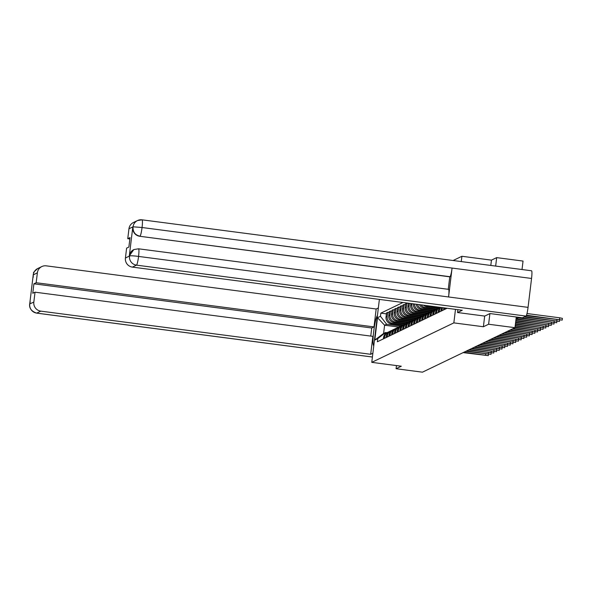 <?xml version="1.0" encoding="UTF-8"?>
<svg xmlns="http://www.w3.org/2000/svg" width="592" height="592" viewBox="0 0 592 592"><rect width="100%" height="100%" fill="white"/><g stroke="black" fill="none" stroke-linecap="round" stroke-linejoin="round"><path stroke-width="0.89" d="M495.659 266.074L496.681 257.624L491.449 260.14L461.908 256.277L453.102 260.51M496.681 257.624L523.039 261.072L522.018 269.523M396.462 365.575L396.085 368.727L422.451 372.176L514.981 327.687L488.615 324.238L489.91 313.575M484.678 316.084L483.39 326.747L488.615 324.238M483.39 326.747L453.849 322.884L371.769 362.348L401.317 366.211L396.085 368.727M516.276 316.994L514.981 327.687M446.383 308.173L446.324 308.624M443.882 307.847A6.194 6.127 64.3 0 0 443.756 308.543L444.918 307.988A6.194 6.127 -115.7 0 1 444.918 307.981L444.747 309.379M443.756 308.543L443.586 309.934M442.009 310.696L442.18 309.298A6.194 6.127 -115.7 0 1 442.601 307.677M441.773 307.574A6.194 6.127 64.3 0 0 441.018 309.86L440.855 311.251M439.271 312.014L439.442 310.615A6.194 6.127 -115.7 0 1 440.796 307.448M440.241 307.374A6.194 6.127 64.3 0 0 438.287 311.17L438.117 312.569M436.533 313.331L436.704 311.932A6.194 6.127 -115.7 0 1 439.797 307.315L438.961 307.707A6.194 6.127 64.3 0 0 435.549 312.487L435.379 313.886M433.795 314.648L433.966 313.249A6.194 6.127 -115.7 0 1 438.198 308.143M437.377 308.462L436.223 309.024A6.194 6.127 64.3 0 0 432.811 313.804L432.641 315.203M431.065 315.958L431.228 314.567A6.194 6.127 -115.7 0 1 435.46 309.461M434.639 309.779L433.485 310.341A6.194 6.127 64.3 0 0 430.073 315.122L429.903 316.52M428.327 317.275L428.497 315.884A6.194 6.127 -115.7 0 1 432.722 310.778M431.908 311.096L430.747 311.651A6.194 6.127 64.3 0 0 427.335 316.439L427.165 317.83M425.589 318.592L425.759 317.194A6.194 6.127 -115.7 0 1 429.984 312.088M429.17 312.413L428.009 312.968A6.194 6.127 64.3 0 0 424.597 317.756L424.427 319.147M422.851 319.909L423.021 318.511A6.194 6.127 -115.7 0 1 427.246 313.405M426.432 313.73L425.271 314.285A6.194 6.127 64.3 0 0 421.859 319.066L421.696 320.464M439.042 307.67L428.12 306.234A6.194 6.127 -115.7 0 1 425.892 305.494M420.113 321.227L420.283 319.828A6.194 6.127 -115.7 0 1 424.508 314.722M423.554 305.191A6.194 6.127 64.3 0 0 426.958 306.797L437.939 308.232M423.694 315.048L422.533 315.603A6.194 6.127 64.3 0 0 419.121 320.383L418.958 321.782M436.304 308.98L425.382 307.551A6.194 6.127 -115.7 0 1 421.045 304.858M417.375 322.544L417.545 321.145A6.194 6.127 -115.7 0 1 421.77 316.039M419.447 304.651A6.194 6.127 64.3 0 0 424.22 308.114L435.201 309.549M420.956 316.365L419.802 316.92A6.194 6.127 64.3 0 0 416.391 321.7L416.22 323.099M433.566 310.297L422.644 308.869A6.194 6.127 -115.7 0 1 417.486 304.392M414.637 323.854L414.807 322.462A6.194 6.127 -115.7 0 1 419.04 317.356M416.169 304.221A6.194 6.127 64.3 0 0 421.489 309.424L432.463 310.859M418.218 317.675L417.064 318.237A6.194 6.127 64.3 0 0 413.653 323.017L413.482 324.416M430.828 311.614L419.906 310.186A6.194 6.127 -115.7 0 1 414.511 304.007M411.906 325.171L412.069 323.78A6.194 6.127 -115.7 0 1 416.302 318.674M413.394 303.859A6.194 6.127 64.3 0 0 418.751 310.741L429.725 312.176M415.48 318.992L414.326 319.547A6.194 6.127 64.3 0 0 410.915 324.335L410.744 325.726M428.09 312.931L417.168 311.503A6.194 6.127 -115.7 0 1 411.817 304.577L411.928 303.666M409.168 326.488L409.331 325.089A6.194 6.127 -115.7 0 1 413.564 319.983M410.855 303.526L410.663 305.132A6.194 6.127 64.3 0 0 416.013 312.058L426.987 313.494M412.742 320.309L411.588 320.864A6.194 6.127 64.3 0 0 408.177 325.652L408.006 327.043M425.352 314.248L414.43 312.82A6.194 6.127 -115.7 0 1 409.079 305.894L409.39 303.333M406.43 327.805L406.6 326.407A6.194 6.127 -115.7 0 1 410.826 321.301M408.317 303.193L407.925 306.449A6.194 6.127 64.3 0 0 413.275 313.375L424.249 314.811M410.012 321.626L408.85 322.181A6.194 6.127 64.3 0 0 405.439 326.962L405.268 328.36M422.621 315.566L411.699 314.13A6.194 6.127 -115.7 0 1 406.341 307.211L406.837 303.148L405.675 303.703L405.187 307.766A6.194 6.127 64.3 0 0 410.537 314.692L421.519 316.128M403.692 329.122L403.862 327.724A6.194 6.127 -115.7 0 1 408.088 322.618M408.302 303.333L406.837 303.148M407.274 322.943L406.112 323.498A6.194 6.127 64.3 0 0 402.701 328.279L402.53 329.677M419.883 316.875L408.961 315.447A6.194 6.127 -115.7 0 1 403.603 308.521L404.099 304.458L402.937 305.021L402.449 309.083A6.194 6.127 64.3 0 0 407.799 316.01L418.781 317.445M400.954 330.44L401.124 329.041A6.194 6.127 -115.7 0 1 405.35 323.935M405.564 304.651L404.099 304.458M404.536 324.261L403.374 324.816A6.194 6.127 64.3 0 0 399.963 329.596L399.8 330.995M417.145 318.193L406.223 316.764A6.194 6.127 -115.7 0 1 400.873 309.838L401.361 305.775L400.199 306.33L399.711 310.4A6.194 6.127 64.3 0 0 405.061 317.319L416.043 318.755M398.216 331.749L398.386 330.358A6.194 6.127 -115.7 0 1 402.612 325.252M402.826 305.968L401.361 305.775M401.798 325.57L400.636 326.133A6.194 6.127 64.3 0 0 397.232 330.913L397.062 332.312M414.407 319.51L403.485 318.082A6.194 6.127 -115.7 0 1 398.135 311.155L398.623 307.093L397.469 307.648L396.973 311.71A6.194 6.127 64.3 0 0 402.323 318.637L413.305 320.072M395.478 333.067L395.648 331.675A6.194 6.127 -115.7 0 1 399.881 326.569M400.088 307.285L398.623 307.093M399.06 326.888L397.905 327.443A6.194 6.127 64.3 0 0 394.494 332.23L394.324 333.629M411.669 320.827L400.747 319.399A6.194 6.127 -115.7 0 1 395.397 312.472L395.885 308.41L394.731 308.965L394.235 313.027A6.194 6.127 64.3 0 0 399.593 319.954L410.567 321.389M392.74 334.384L392.91 332.985A6.194 6.127 -115.7 0 1 397.143 327.879M397.35 308.602L395.885 308.41M396.322 328.205L395.167 328.76A6.194 6.127 64.3 0 0 391.756 333.548L391.586 334.939M408.931 322.144L398.009 320.716A6.194 6.127 -115.7 0 1 392.659 313.79L393.147 309.727L391.993 310.282L391.497 314.345A6.194 6.127 64.3 0 0 396.855 321.271L407.829 322.707M390.01 335.701L390.172 334.302A6.194 6.127 -115.7 0 1 394.405 329.196M394.612 309.919L393.147 309.727M393.584 329.522L392.429 330.077A6.194 6.127 64.3 0 0 389.018 334.857L388.848 336.256M406.193 323.461L395.271 322.026A6.194 6.127 -115.7 0 1 389.921 315.107L390.409 311.044L389.255 311.599L388.766 315.662A6.194 6.127 64.3 0 0 394.117 322.588L405.091 324.024M387.272 337.018L387.442 335.62A6.194 6.127 -115.7 0 1 391.667 330.514M391.874 311.229L390.409 311.044M390.846 330.839L389.691 331.394A6.194 6.127 64.3 0 0 386.28 336.175L386.11 337.573M403.455 324.771L392.533 323.343A6.194 6.127 -115.7 0 1 387.183 316.417L387.679 312.354L386.517 312.916L386.028 316.979A6.194 6.127 64.3 0 0 391.379 323.905L402.353 325.341M384.534 338.335L384.704 336.937A6.194 6.127 -115.7 0 1 388.929 331.831M389.136 312.546L387.679 312.354M388.115 332.156L386.953 332.711A6.194 6.127 64.3 0 0 383.542 337.492L383.372 338.89M398.705 327.058L384.6 325.215L383.601 333.474L385.621 332.504L377.748 338.646L377.363 341.776L447.071 308.262M377.748 338.646L374.795 340.067L377.504 317.682L380.456 316.269L386.62 324.246L384.6 325.215L377.504 317.682M402.96 302.497L380.834 313.138L380.456 316.269M379.383 299.411L371.769 362.348M461.908 256.277L461.264 261.575M455.485 309.364L453.849 322.884M491.449 260.14L490.805 265.445M400.725 326.088L386.62 324.246M385.621 332.504L387.005 332.689M386.406 313.864L380.834 313.138M383.601 333.474L374.795 340.067M526.991 313.531L559.729 317.808L562.4 318.378L562.193 320.109L526.495 315.218M526.288 315.691L562.193 320.109M523.957 317.06L559.455 321.426L524.764 316.668M518.274 317.985L556.717 322.736L519.08 317.601M448.477 289.362A8.281 1.006 97.5 0 1 448.558 289.347A8.281 1.006 97.5 0 1 448.573 296.969L528.057 307.366A8.281 1.006 97.5 0 1 525.992 316.084L522.418 317.8L489.961 313.553L484.7 316.084L457.535 312.532L457.882 309.683M457.535 312.532L462.278 310.252L132.393 267.103A8.073 7.992 -115.7 0 1 125.415 258.075L126.614 248.144L128.878 247.056L130.018 237.599L127.761 238.687L128.96 228.764A8.073 7.992 -115.7 0 1 133.407 222.525L137.507 220.557A8.073 7.992 64.3 0 0 133.059 226.795L128.96 228.764M531.468 270.788A8.281 1.006 97.5 0 1 531.549 270.773A8.281 1.006 97.5 0 1 531.557 278.462L452.066 268.065A8.281 1.006 97.5 0 1 450.009 276.708L139.764 236.275A8.073 7.992 -115.7 0 1 132.778 227.239L129.315 255.885A8.073 7.992 -115.7 0 1 133.762 249.646L129.315 255.885M528.057 307.366L531.557 278.462M448.558 289.347L138.55 248.803L133.999 249.528L138.469 248.818A8.281 1.006 97.5 0 1 138.55 248.803A8.281 1.006 97.5 0 1 138.558 256.425L448.573 296.969L452.066 268.065L142.058 227.513L133.059 226.795M127.761 238.687L129.855 238.961M448.255 289.31L449.772 276.827L139.764 236.275M525.992 316.084L136.493 265.135A8.281 1.006 97.5 0 0 138.565 256.425C133.674 255.796 130.669 255.633 129.552 255.951L129.552 255.766M377.422 315.61A15.14 1.843 -82.5 0 0 373.744 331.157A15.14 1.843 -82.5 0 0 373.715 345.58A15.14 1.843 -82.5 0 0 373.804 345.573M378.355 307.944L376.172 308.994L374.003 326.91L36.171 282.724L37.377 272.801L33.233 274.925L29.726 303.896L33.825 302.105A8.073 7.992 64.3 0 0 40.811 311.14L36.711 313.109L372.412 357.02M370.762 336.093L371.739 327.998L374.003 326.91M371.739 327.998L33.907 283.812L32.767 293.269L35.032 292.182L372.856 336.367L370.688 354.29L40.811 311.14M372.871 353.239L370.688 354.29M376.172 308.994L46.287 265.845A8.073 7.992 64.3 0 0 37.377 272.801M35.032 292.182L33.825 302.105M33.907 283.812L36.171 282.724M33.233 276.997L33.233 275.102M33.189 277.33L33.233 274.917M515.987 319.362L553.979 324.053L516.342 318.918M515.787 321.012L551.241 325.371L515.847 320.524M515.588 322.662L548.503 326.688L515.647 322.174M515.388 324.305L545.765 328.005L515.447 323.824M515.188 325.955L543.034 329.322L515.247 325.467M514.988 327.605L540.296 330.632L515.047 327.117M512.383 328.937L537.558 331.949L513.19 328.545M509.645 330.255L534.82 333.266L510.452 329.862M506.907 331.564L532.082 334.584L507.714 331.18M504.169 332.882L529.344 335.901L504.976 332.497M501.431 334.199L526.606 337.218L502.238 333.814M498.693 335.516L523.876 338.528L499.5 335.124M495.955 336.833L521.138 339.845L496.762 336.441M493.225 338.15L518.4 341.162L494.031 337.758M490.487 339.46L515.662 342.479L491.293 339.075M487.749 340.777L512.924 343.797L488.555 340.393M485.011 342.095L510.186 345.114L485.817 341.71M482.273 343.412L507.448 346.424L483.079 343.02M479.535 344.729L504.71 347.741L480.341 344.337M476.797 346.046L501.979 349.058L477.603 345.654M474.059 347.356L499.241 350.375L474.873 346.971M471.328 348.673L496.503 351.692L472.135 348.288M468.59 349.99L493.765 353.01L469.397 349.606M465.852 351.308L491.027 354.319L466.659 350.915M463.114 352.625L488.289 355.637L463.921 352.233M391.379 323.905L392.533 323.343M394.117 322.588L395.271 322.026M396.855 321.271L398.009 320.716M399.593 319.954L400.747 319.399M402.323 318.637L403.485 318.082M405.061 317.319L406.223 316.764M407.799 316.01L408.961 315.447M410.537 314.692L411.699 314.13M413.275 313.375L414.43 312.82M416.013 312.058L417.168 311.503M418.751 310.741L419.906 310.186M421.489 309.424L422.644 308.869M424.22 308.114L425.382 307.551M426.958 306.797L428.12 306.234M386.28 336.175L387.442 335.62M389.018 334.857L390.172 334.302M391.756 333.548L392.91 332.985M394.494 332.23L395.648 331.675M397.232 330.913L398.386 330.358M399.963 329.596L401.124 329.041M402.701 328.279L403.862 327.724M405.439 326.962L406.6 326.407M408.177 325.652L409.331 325.089M410.915 324.335L412.069 323.78M413.653 323.017L414.807 322.462M416.391 321.7L417.545 321.145M419.121 320.383L420.283 319.828M421.859 319.066L423.021 318.511M424.597 317.756L425.759 317.194M427.335 316.439L428.497 315.884M430.073 315.122L431.228 314.567M432.811 313.804L433.966 313.249M435.549 312.487L436.704 311.932M438.287 311.17L439.442 310.615M441.018 309.86L442.18 309.298M383.542 337.492L384.704 336.937M388.766 315.662L389.921 315.107M391.497 314.345L392.659 313.79M394.235 313.027L395.397 312.472M396.973 311.71L398.135 311.155M399.711 310.4L400.873 309.838M402.449 309.083L403.603 308.521M405.187 307.766L406.341 307.211M407.925 306.449L409.079 305.894M410.663 305.132L411.817 304.577M386.028 316.979L387.183 316.417M516.083 318.563L518.688 317.312M559.521 319.539L559.729 317.808M556.783 320.857L556.924 319.695M554.045 322.174L554.186 321.012M125.415 258.075L129.552 255.944M129.507 256.099A8.073 7.992 -115.7 0 0 136.493 265.135L132.393 267.103M531.549 270.773L142.058 219.824L137.507 220.557A8.073 7.992 64.3 0 1 141.969 219.839A8.281 1.006 97.5 0 1 142.058 219.824A8.281 1.006 97.5 0 1 142.058 227.513A8.281 1.006 97.5 0 1 140.001 236.164C135.257 235.15 132.934 232.138 133.015 227.128M29.733 304.073A8.073 7.992 -115.7 0 0 36.711 313.109A8.281 1.006 97.5 0 1 36.63 313.124A8.281 1.006 97.5 0 1 36.549 313.087M33.159 275.036L33.707 272.853C32.871 273.016 34.21 271.58 37.725 268.531A8.073 7.992 64.3 0 0 33.278 274.769M30.214 301.913L29.77 303.74M551.307 323.491L551.448 322.329M548.569 324.808L548.71 323.646M545.839 326.118L545.979 324.956M543.101 327.435L543.241 326.273M540.363 328.752L540.503 327.591M537.625 330.07L537.765 328.908M534.887 331.387L535.027 330.225M532.149 332.704L532.289 331.542M529.411 334.014L529.551 332.852M526.673 335.331L526.813 334.169M523.942 336.648L524.083 335.486M521.204 337.965L521.345 336.804M518.466 339.283L518.607 338.121M515.728 340.6L515.869 339.438M512.99 341.91L513.131 340.748M510.252 343.227L510.393 342.065M507.514 344.544L507.655 343.382M504.776 345.861L504.917 344.699M502.046 347.178L502.186 346.017M499.308 348.496L499.448 347.334M496.57 349.805L496.71 348.644M493.832 351.123L493.972 349.961M491.094 352.44L491.234 351.278M488.356 353.757L488.496 352.595M485.618 355.074L485.758 353.912M519.465 317.416L516.024 319.066M559.455 321.426L559.618 320.035M556.717 322.736L556.887 321.352M372.412 357.043L36.63 313.124C31.457 311.318 29.134 308.277 29.652 303.999L30.236 301.735M41.825 266.563L37.725 268.531M553.979 324.053L554.149 322.67M551.241 325.371L551.411 323.987M548.503 326.688L548.673 325.304M545.765 328.005L545.935 326.614M543.034 329.322L543.197 327.931M540.296 330.632L540.459 329.248M537.558 331.949L537.728 330.565M534.82 333.266L534.99 331.883M532.082 334.584L532.252 333.2M529.344 335.901L529.514 334.51M526.606 337.218L526.776 335.827M523.876 338.528L524.038 337.144M521.138 339.845L521.3 338.461M518.4 341.162L518.562 339.778M515.662 342.479L515.832 341.096M512.924 343.797L513.094 342.413M510.186 345.114L510.356 343.723M507.448 346.424L507.618 345.04M504.71 347.741L504.88 346.357M501.979 349.058L502.142 347.674M499.241 350.375L499.404 348.991M496.503 351.692L496.666 350.309M493.765 353.01L493.935 351.618M491.027 354.319L491.197 352.936M488.289 355.637L488.459 354.253"/></g></svg>
